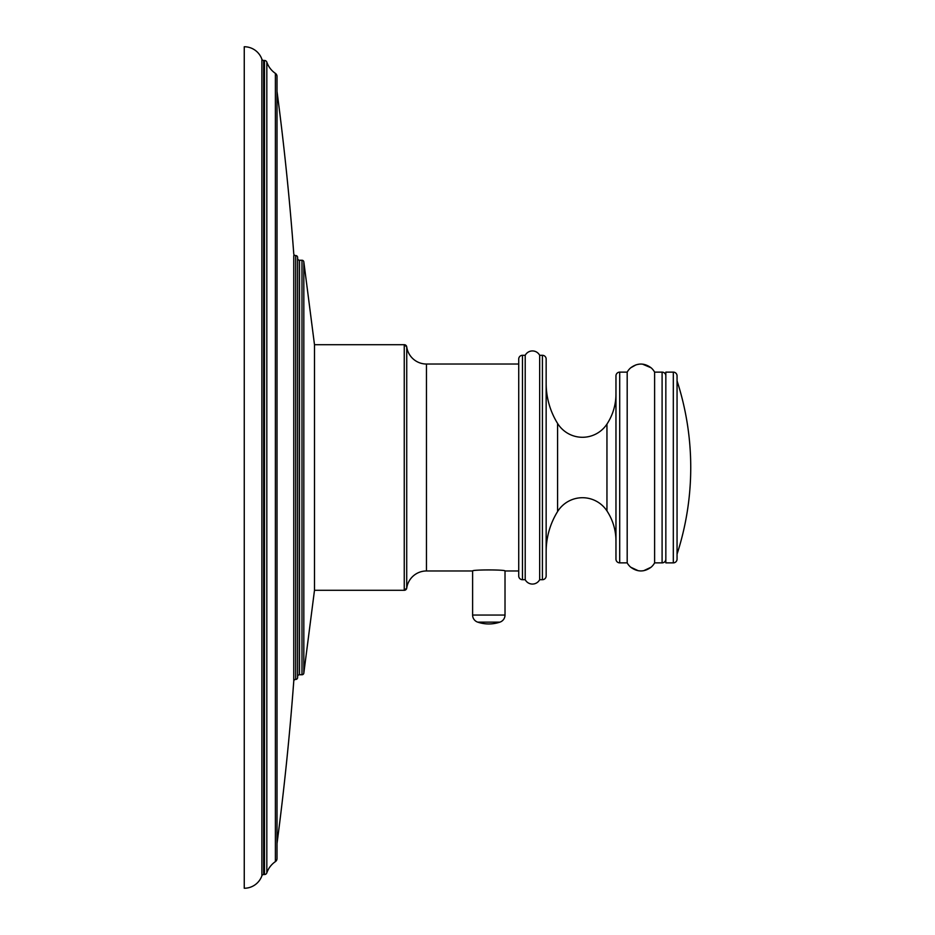 <?xml version="1.0" encoding="UTF-8"?>
<svg xmlns="http://www.w3.org/2000/svg" width="935" height="935" viewBox="0 0 935 935"><rect width="100%" height="100%" fill="white"/><g stroke="black" fill="none" stroke-linecap="round" stroke-linejoin="round"><path stroke-width="1.4" d="M295.694 679.429L295.694 255.571A1.87 1.87 0 0 1 297.61 257.441L297.61 677.559A1.87 1.87 0 0 1 295.682 679.429A1.87 1.87 180 0 0 293.765 681.159L293.765 255.559M295.694 255.571A1.87 1.87 -1.5 0 1 293.765 253.841A2874.809 2874.809 0 0 0 277.017 91.42M293.765 495.211L293.765 498.554M277.017 843.522A2874.809 2874.809 0 0 0 293.765 681.159M264.476 60.459A2.489 2.489 0 0 1 266.826 62.142A22.44 22.44 0 0 0 275.393 73.374A3.74 3.74 0 0 1 277.017 76.46L277.017 858.54A3.74 3.74 0 0 1 275.393 861.626A22.44 22.44 0 0 0 266.826 872.858A2.489 2.489 0 0 1 264.476 874.541L263.647 874.541A1.87 1.87 0 0 0 261.882 875.779L261.882 59.221A1.87 1.87 0 0 0 263.647 60.459L264.476 60.459L264.476 874.541M261.882 59.221A18.7 18.7 0 0 0 244.257 46.75L244.257 888.25A18.7 18.7 0 0 0 261.882 875.779M297.61 676.624A1.87 1.87 180 0 1 299.481 674.754L299.481 260.246A1.87 1.87 0 0 1 297.61 258.376M299.481 674.754L301.982 674.754A1.87 1.87 0 0 0 303.828 673.13L314.487 590.301L314.487 344.699L404.247 344.699A2.489 2.489 0 0 1 406.713 346.85L404.247 344.699L357.906 344.699M299.481 260.246L301.982 260.246L301.982 674.754M314.487 344.699L303.828 261.87A1.87 1.87 0 0 0 301.982 260.246M357.906 590.301L404.247 590.301A2.489 2.489 0 0 0 406.713 588.15L406.737 346.99A19.951 19.951 0 0 1 406.713 346.85M310.782 619.087L307.358 645.653L310.782 619.087M518.726 570.969L505.017 570.969C506.01 569.59 471.614 569.59 472.607 570.969L426.465 570.969A19.951 19.951 180 0 0 406.713 588.15L404.247 590.301L404.247 344.699M518.726 364.031L426.465 364.031A19.951 19.951 0 0 1 406.737 346.99M472.607 570.969L472.607 615.055A7.48 7.48 0 0 0 477.703 622.137L499.921 622.137A7.48 7.48 0 0 0 505.017 615.055L472.607 615.055M505.017 570.969L505.017 615.055M525.213 355.3L522.466 355.3A3.74 3.74 0 0 0 518.726 359.04L518.726 575.96A3.74 3.74 0 0 0 522.466 579.7L525.213 579.7L525.213 355.3A8.17 8.17 0 0 1 539.67 355.3L542.417 355.3L542.417 579.7L539.67 579.7L539.67 355.3M525.213 579.7A8.17 8.17 0 0 0 539.67 579.7M542.417 355.3A3.74 3.74 0 0 1 546.157 359.04L546.157 575.96A3.74 3.74 0 0 1 542.417 579.7M546.157 383.35A76.051 76.051 0 0 0 557.576 423.426A29.301 29.301 0 0 0 606.955 424.081A54.849 54.849 0 0 0 615.966 393.951M546.157 551.65A76.051 76.051 0 0 1 557.576 511.574A29.301 29.301 0 0 1 606.955 510.919A54.849 54.849 0 0 1 615.966 541.049M627.186 372.13L619.706 372.13A3.74 3.74 0 0 0 615.966 375.87L615.966 559.13A3.74 3.74 0 0 0 619.706 562.87L627.186 562.87L627.186 372.13A15.65 15.65 0 0 1 630.751 367.771L635.975 364.86M637.214 364.521L639.248 364.171M640.358 364.101L641.457 364.101M642.579 364.183L651.064 367.771A15.65 15.65 0 0 1 654.617 372.13L662.097 372.13L662.097 562.87L654.617 562.87L654.617 372.13M627.186 562.87A15.65 15.65 0 0 0 630.751 567.229C637.518 572.185 644.285 572.185 651.064 567.229L643.806 570.642M642.532 570.829L641.457 570.899M640.358 570.899L639.26 570.829M638.126 570.666L630.751 567.229M651.064 567.229A15.65 15.65 0 0 0 654.617 562.87M651.064 367.771C644.285 362.815 637.518 362.815 630.751 367.771M665.837 559.13A3.74 3.74 0 0 1 662.097 562.87M665.837 375.87A3.74 3.74 0 0 0 662.097 372.13M665.837 562.87L665.837 372.13L673.317 372.13L673.317 562.87L665.837 562.87M673.317 372.13A3.74 3.74 0 0 1 677.057 375.87L677.057 559.13A3.74 3.74 0 0 1 673.317 562.87M677.057 554.139A281.119 281.119 0 0 0 677.057 380.861M499.921 622.137A34.911 34.911 0 0 1 477.703 622.137M275.393 73.374L275.393 861.626M266.826 62.142L266.826 872.858M263.647 874.541L263.647 60.459M303.828 261.87L303.828 673.13M426.465 570.969L426.465 364.031M522.466 355.3L522.466 579.7M557.576 511.574L557.576 423.426M606.955 510.919L606.955 424.081M619.706 372.13L619.706 562.87M314.487 590.301L404.247 590.301"/></g></svg>
